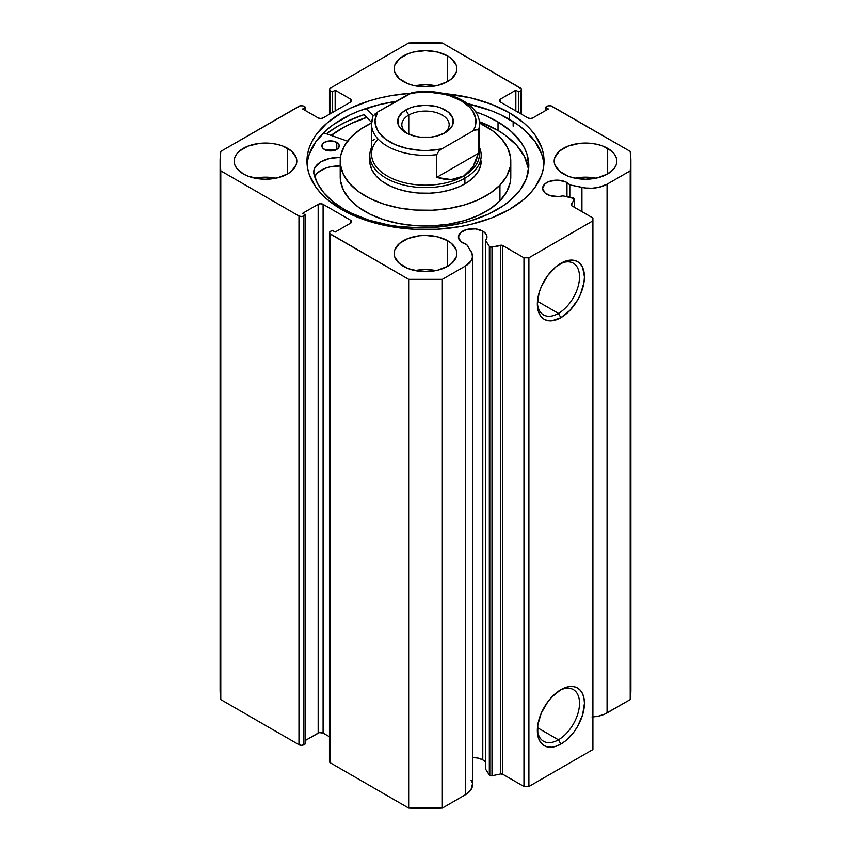 <?xml version="1.0" encoding="UTF-8"?>
<svg xmlns="http://www.w3.org/2000/svg" width="851" height="851" viewBox="0 0 851 851"><rect width="100%" height="100%" fill="white"/><g stroke="black" fill="none" stroke-linecap="round" stroke-linejoin="round"><path stroke-width="1.28" d="M489.325 246.333L489.325 775.059A2.085 1.202 0 0 0 489.804 775.495L489.804 246.779A2.085 1.202 180 0 1 489.325 246.333L485.623 240.471L486.846 238.067L486.751 235.567L485.347 233.185L482.783 231.164L482.783 759.89A14.276 8.244 0 0 0 472.507 757.475L478.156 758.103L482.783 759.89L482.783 231.164L475.475 228.908L467.231 229.376L460.816 232.419L458.412 236.993A14.276 8.244 180 0 1 467.231 229.376A14.276 8.244 180 0 1 482.783 231.164A14.276 8.244 180 0 1 486.963 236.993A14.276 8.244 180 0 1 485.623 240.471L485.623 769.198L489.325 775.059L485.623 769.198L485.623 240.471L489.325 246.333A2.085 1.202 180 0 0 489.804 246.779L489.804 775.495A2.085 1.202 180 0 1 489.325 775.059L489.325 246.333M462.593 242.822A14.276 8.244 180 0 1 458.412 236.993L460.816 241.578L466.656 244.46A14.276 8.244 180 0 1 462.593 242.822M566.979 182.561L566.979 196.709L566.979 182.561L564.819 181.529L556.884 180.146L548.959 181.529L545.023 183.805L542.619 188.379A14.276 8.244 180 0 1 551.427 180.774A14.276 8.244 180 0 1 566.979 182.561A14.276 8.244 180 0 1 569.819 184.901L566.979 182.561M546.799 194.209A14.276 8.244 180 0 1 542.619 188.379L545.023 192.964L550.299 195.698L558.745 196.56L562.915 195.858A14.276 8.244 180 0 1 546.799 194.209M558.437 739.796A29.817 17.222 120 0 0 579.51 703.968A29.817 17.222 120 0 0 559.628 690.438A29.817 17.222 -60 0 1 573.34 689.618A29.817 17.222 -60 0 1 577.914 713.51A29.817 17.222 -60 0 1 558.437 739.796L537.46 727.69L558.437 739.796A29.817 17.222 -60 0 1 543.523 741.274A29.817 17.222 -60 0 1 537.385 728.977A29.817 17.222 120 0 0 558.437 739.796L560.894 744.061L558.437 739.796M560.894 689.672A33.306 19.233 -60 0 1 584.446 703.266A33.306 19.233 -60 0 1 560.894 744.061L556.299 746.189L551.884 747.189L547.81 747.029L544.246 745.71L541.31 743.274L539.14 739.827L537.8 735.509L537.8 724.892L541.31 713.064L547.81 701.809L551.884 696.948L560.894 689.672L565.49 687.544L569.904 686.544L573.978 686.704L577.552 688.023L580.478 690.448L582.648 693.895L583.988 698.224L584.446 703.266L582.648 714.712L577.552 726.477L573.978 731.924L565.49 740.881L560.894 744.061A33.306 19.233 -60 0 1 537.343 730.456A33.306 19.233 -60 0 1 560.894 689.672L560.894 689.672M558.437 313.402A29.817 17.222 120 0 0 579.51 277.575A29.817 17.222 120 0 0 559.628 264.055A29.817 17.222 -60 0 1 573.34 263.225A29.817 17.222 -60 0 1 577.914 287.127A29.817 17.222 -60 0 1 558.437 313.402L537.46 301.297L558.437 313.402A29.817 17.222 -60 0 1 543.523 314.881A29.817 17.222 -60 0 1 537.385 302.594A29.817 17.222 120 0 0 558.437 313.402L560.894 317.668L558.437 313.402M560.894 263.289A33.306 19.233 -60 0 1 584.446 276.883A33.306 19.233 -60 0 1 560.894 317.668L551.884 320.806L547.81 320.636L544.246 319.316L541.31 316.891L539.14 313.445L537.8 309.115L537.343 304.073L539.14 292.627L541.31 286.67L547.81 275.416L556.299 266.459L565.49 261.151L569.904 260.151L573.978 260.31L577.552 261.629L580.478 264.065L582.648 267.512L584.446 276.883L583.988 282.447L580.478 294.276L577.552 300.095L569.904 310.392L560.894 317.668A33.306 19.233 -60 0 1 537.343 304.073A33.306 19.233 -60 0 1 560.894 263.289L560.894 263.289M513.142 126.171L513.142 121.587L513.142 126.171M509.324 112.747A118.544 68.442 180 0 1 544.044 161.137A118.544 68.442 180 0 1 470.869 224.366A118.544 68.442 180 0 1 341.676 209.537L359.643 218.047L380.131 224.366L391.088 226.632L413.884 229.249L437.116 229.249L459.912 226.632L470.869 224.366L491.357 218.047L509.324 209.537L524.067 199.166L530.045 193.4L535.024 187.326L541.768 174.487L543.47 167.849L544.044 161.137L543.47 154.435L541.768 147.787L535.024 134.947L530.045 128.873L524.067 123.118L509.324 112.747L491.357 104.237L470.869 97.908L444.275 93.567A118.544 68.442 180 0 1 509.324 112.747L509.324 119.278L509.324 112.747M543.906 164.413A118.544 68.442 0 0 0 509.324 119.278A118.544 68.442 0 0 0 467.731 103.726L491.357 110.768L500.707 114.768L517.131 124.257L524.067 129.65L535.024 141.489L541.768 154.329L543.47 160.967M275.926 178.199A31.338 18.094 0 0 0 255.045 178.199L265.491 177.157L275.926 178.199M287.638 148.351L287.638 173.934L291.542 171.189L296.222 164.668L296.818 161.137L296.222 157.605L291.542 151.084L282.894 146.095L277.479 144.425L271.597 143.394L259.374 143.394L248.077 146.095L239.439 151.084L236.535 154.212L234.759 157.605L234.153 161.137A31.338 18.094 180 0 1 253.492 144.425A31.338 18.094 180 0 1 287.638 148.351A31.338 18.094 180 0 1 296.818 161.137A31.338 18.094 180 0 1 277.479 177.848A31.338 18.094 180 0 1 243.333 173.934A31.338 18.094 180 0 1 234.153 161.137L234.759 164.668L236.535 168.062L243.333 173.934L248.077 176.178L259.374 178.88L265.491 179.231L277.479 177.848L287.638 173.934L287.638 148.351M435.946 85.813A31.338 18.094 0 0 0 415.054 85.813L425.5 84.781L435.946 85.813M447.658 55.964L447.658 81.547L451.551 78.803L456.232 72.282L456.838 68.761L456.232 65.229L451.551 58.708L447.658 55.964L437.488 52.039L425.5 50.666L413.512 52.039L408.097 53.719L399.449 58.708L394.768 65.229L394.162 68.761A31.338 18.094 180 0 1 413.512 52.039A31.338 18.094 180 0 1 447.658 55.964A31.338 18.094 180 0 1 456.838 68.761A31.338 18.094 180 0 1 437.488 85.472A31.338 18.094 180 0 1 403.342 81.547A31.338 18.094 180 0 1 394.162 68.761L394.768 72.282L399.449 78.803L408.097 83.802L413.512 85.472L425.5 86.845L437.488 85.472L447.658 81.547L447.658 55.964M435.946 270.575A31.338 18.094 0 0 0 415.054 270.575L425.5 269.544L435.946 270.575M447.658 240.727L447.658 266.31L451.551 263.576L456.232 257.055L456.838 253.524L456.232 249.992L451.551 243.471L447.658 240.727L437.488 236.812L425.5 235.429L419.383 235.78L408.097 238.482L399.449 243.471L394.768 249.992L394.162 253.524A31.338 18.094 180 0 1 413.512 236.812A31.338 18.094 180 0 1 447.658 240.727A31.338 18.094 180 0 1 456.838 253.524A31.338 18.094 180 0 1 437.488 270.235A31.338 18.094 180 0 1 403.342 266.31A31.338 18.094 180 0 1 394.162 253.524L394.768 257.055L399.449 263.576L408.097 268.565L419.383 271.267L431.617 271.267L437.488 270.235L447.658 266.31L447.658 240.727M595.955 178.199A31.338 18.094 0 0 0 575.074 178.199L585.509 177.157L595.955 178.199M607.667 148.351L607.667 173.934L614.465 168.062L616.241 164.668L616.847 161.137L616.241 157.605L614.465 154.212L611.561 151.084L602.923 146.095L597.508 144.425L591.626 143.394L579.403 143.394L568.106 146.095L559.458 151.084L554.778 157.605L554.182 161.137A31.338 18.094 180 0 1 573.521 144.425A31.338 18.094 180 0 1 607.667 148.351A31.338 18.094 180 0 1 616.847 161.137A31.338 18.094 180 0 1 597.508 177.848A31.338 18.094 180 0 1 563.362 173.934A31.338 18.094 180 0 1 554.182 161.137L554.778 164.668L559.458 171.189L568.106 176.178L573.521 177.848L585.509 179.231L597.508 177.848L607.667 173.934L607.667 148.351M472.454 784.005L470.975 789.781L465.486 794.685A23.956 13.829 0 0 0 472.507 784.909L472.507 256.183A23.956 13.829 180 0 0 471.06 251.46L466.656 244.46L471.997 253.343L472.433 257.247L470.975 261.055L465.486 265.969L442.339 279.33L408.661 279.33L329.72 233.536L329.72 232.004L332.198 230.355L335.156 232.057L350.665 223.111L351.686 221.685L350.665 220.26L323.093 204.346L320.625 203.761L318.168 204.346L302.658 213.303L305.615 215.005L303.892 216.005L301.424 216.59L298.967 216.005L220.792 170.86L220.101 161.137L220.792 151.414L300.095 105.843L302.765 105.843L305.615 107.269L302.658 108.981L318.168 117.927L320.625 118.523L323.093 117.927L350.665 102.014L351.686 100.588L350.665 99.173L335.156 90.217L332.198 91.919L330.475 90.929L329.454 89.504L330.475 88.089L408.661 42.954L442.339 42.954L521.28 88.738L521.28 90.28L518.802 91.919L515.844 90.217L500.335 99.173L499.314 100.588L500.335 102.014L527.907 117.927L530.375 118.523L532.832 117.927L548.342 108.981L545.385 107.269L548.235 105.843L550.905 105.843L630.208 151.414L630.899 161.137L630.208 170.86L607.061 184.231L598.561 187.39L591.956 188.241L585.201 187.986L569.819 184.901L569.819 197.304L569.819 184.901L581.935 187.443L581.935 211.665L581.935 187.443A23.956 13.829 180 0 0 607.061 184.231L630.208 170.86L630.208 699.586L604.497 714.234L598.561 716.116L591.956 716.957M574.446 199.123A2.085 1.202 180 0 0 573.063 197.985L562.915 195.858L574.244 198.613L571.329 205.474L592.902 217.994L592.902 220.834L528.896 257.789L523.971 257.789L502.281 245.333L491.421 247.13L489.804 246.779A2.085 1.202 180 0 0 491.995 247.056L491.995 775.782L489.804 775.495A2.085 1.202 0 0 0 491.995 775.782L500.569 773.974L491.995 775.782L491.995 247.056L500.569 245.258A2.085 1.202 180 0 1 502.76 245.535L502.76 774.261L500.569 773.974L500.569 245.258L500.569 773.974A2.085 1.202 0 0 1 502.76 774.261L523.971 786.505L502.76 774.261L502.76 245.535L523.971 257.789L528.896 257.789L528.896 786.505L523.971 786.505L523.971 257.789L523.971 786.505L528.896 786.505L592.902 749.55L528.896 786.505L528.896 257.789L592.902 220.834L592.902 217.994L571.681 205.74A2.085 1.202 180 0 1 571.074 204.889A2.085 1.202 180 0 1 571.202 204.474L574.319 199.528L574.319 207.261L574.319 199.528A2.085 1.202 180 0 0 574.446 199.123L574.446 207.336M410.171 93.27L391.088 95.642L380.131 97.908L369.621 100.78L350.293 108.237L341.676 112.747L326.933 123.118L315.976 134.947L312.062 141.277L309.232 147.787L307.53 154.435L306.956 161.137L307.53 167.849L309.232 174.487L315.976 187.326L320.955 193.4L326.933 199.166L341.676 209.537A118.544 68.442 180 0 1 306.956 161.137A118.544 68.442 180 0 1 410.171 93.27M485.347 761.911L482.783 759.89A14.276 8.244 0 0 1 485.623 762.241M471.06 780.176L471.997 782.058M472.507 256.183A23.956 13.829 180 0 1 465.486 265.969L465.486 794.685L442.339 808.046L442.339 279.33L465.486 265.969L465.486 794.685L442.339 808.046L408.661 808.046L330.475 762.911L329.72 760.72M220.101 689.863L220.101 161.137A205.399 118.587 180 0 0 220.792 170.86L220.792 699.586L220.101 689.863A205.399 118.587 0 0 0 220.792 699.586L298.967 744.721L298.967 216.005L298.967 744.721L220.792 699.586L220.792 170.86L298.967 216.005A3.478 2.01 180 0 0 303.892 216.005L303.892 744.721L301.424 745.306L298.967 744.721A3.478 2.01 0 0 0 303.892 744.721L305.615 743.731L305.615 215.005L305.615 743.731L303.892 744.721L303.892 216.005L305.615 215.005L302.658 213.303L318.168 204.346A3.478 2.01 180 0 1 323.093 204.346L323.093 733.073L329.454 736.743L323.093 733.073L319.295 732.637L305.615 740.317L318.168 733.073L318.168 204.346L318.168 733.073A3.478 2.01 0 0 1 323.093 733.073L323.093 204.346L350.665 220.26L350.665 223.111L335.156 232.057L332.198 230.355L330.475 231.355A3.478 2.01 180 0 0 329.454 232.77A3.478 2.01 180 0 0 330.475 234.195L408.661 279.33L408.661 808.046L330.475 762.911L330.475 234.195L330.475 762.911A3.478 2.01 0 0 1 329.454 761.496L329.454 232.77M220.101 161.137A205.399 118.587 180 0 1 220.792 151.414L298.967 106.279A3.478 2.01 180 0 1 303.892 106.279L305.615 107.269L305.615 110.683L305.615 107.269L302.658 108.981L318.168 117.927A3.478 2.01 180 0 0 323.093 117.927L350.665 102.014A3.478 2.01 180 0 0 351.686 100.588A3.478 2.01 180 0 0 350.665 99.173L350.665 102.014L350.665 99.173L335.156 90.217L335.156 110.97L335.156 90.217L332.198 91.919L332.198 112.672L332.198 91.919L330.475 90.929L330.475 113.672L330.475 90.929A3.478 2.01 180 0 1 329.454 89.504A3.478 2.01 180 0 1 330.475 88.089L408.661 42.954A205.399 118.587 180 0 1 442.339 42.954L520.525 88.089A3.478 2.01 180 0 1 521.546 89.504A3.478 2.01 180 0 1 520.525 90.929L518.802 91.919L518.802 112.672L518.802 91.919L515.844 90.217L515.844 110.97L515.844 90.217L500.335 99.173A3.478 2.01 180 0 0 499.314 100.588A3.478 2.01 180 0 0 500.335 102.014L500.335 99.173L500.335 102.014L527.907 117.927A3.478 2.01 180 0 0 532.832 117.927L548.342 108.981L545.385 107.269L545.385 110.683L545.385 107.269L547.108 106.279A3.478 2.01 180 0 1 552.033 106.279L630.208 151.414A205.399 118.587 180 0 1 630.899 161.137A205.399 118.587 180 0 1 630.208 170.86L630.208 699.586A205.399 118.587 0 0 0 630.899 689.863L630.208 699.586L607.061 712.947L607.061 184.231L607.061 712.947A23.956 13.829 0 0 1 592.902 716.904M592.902 749.55L592.902 220.834L592.902 749.55M520.525 90.929L520.525 113.672L520.525 90.929M350.665 220.26A3.478 2.01 180 0 1 351.686 221.685A3.478 2.01 180 0 1 350.665 223.111L350.665 220.26M307.53 160.967L309.232 154.329L315.976 141.489L326.933 129.65L333.869 124.257L350.293 114.768L359.643 110.768L380.131 104.45L396.077 101.375A118.544 68.442 0 0 0 307.094 164.413M363.92 114.672A123.938 71.558 0 0 0 326.422 133.788L337.858 126.171L346.878 121.459L363.92 114.672L371.61 122.438L363.92 114.672M331.06 135.405L341.676 128.384L350.293 123.874L366.6 117.385A118.544 68.442 180 0 0 331.06 135.405M442.339 279.33A205.399 118.587 180 0 1 408.661 279.33L408.661 808.046A205.399 118.587 0 0 0 442.339 808.046L442.339 279.33M571.202 205.304L571.202 204.474L571.202 205.304M481.198 161.137A55.698 32.157 180 0 1 474.113 176.838L478.485 171.062L480.815 164.903L481.198 160.988M510.791 161.137A85.291 49.241 180 0 0 479.421 122.991L492.463 130.639L501.484 138.766L507.579 147.755L510.526 157.254L510.206 166.902L506.632 176.338L499.941 185.188A85.291 49.241 180 0 1 403.98 208.793A85.291 49.241 180 0 1 340.209 161.137A85.291 49.241 180 0 1 351.059 137.096A85.291 49.241 180 0 1 371.579 122.991L360.622 129.171L351.059 137.096L344.368 145.936L340.794 155.371L340.474 165.02L343.421 174.529L349.516 183.518L358.537 191.645L370.132 198.602L383.854 204.112L399.172 207.984L415.511 210.048L432.223 210.229L448.69 208.527L464.252 205.006L478.336 199.804L490.378 193.103L499.941 185.188L499.941 200.815L499.941 185.188A85.291 49.241 180 0 0 510.791 161.137L510.791 176.774A85.291 49.241 0 0 1 499.941 200.815L506.632 191.975L510.206 182.539L510.791 176.551M340.209 161.137L340.209 176.774A85.291 49.241 0 0 0 403.98 224.43A85.291 49.241 0 0 0 499.941 200.815L490.378 208.74L478.336 215.431L464.252 220.643L448.69 224.164L432.223 225.866L415.511 225.675L399.172 223.611L383.854 219.749L370.132 214.229L358.537 207.272L349.516 199.145L343.421 190.156L340.474 180.657L340.794 171.008M331.22 135.458A118.363 68.335 180 0 1 366.685 117.47L352.176 123.118L343.421 127.533L331.22 135.458M369.972 163.679L371.898 169.881L375.876 175.753L381.769 181.061L389.343 185.603L398.3 189.209L408.31 191.73L418.979 193.081L429.893 193.198L440.637 192.092L450.807 189.784L460.008 186.39L467.869 182.018L474.113 176.838A55.698 32.157 180 0 1 411.448 192.262A55.698 32.157 180 0 1 369.802 161.137L369.802 155.456A55.698 32.157 180 0 1 371.536 147.478A55.698 32.157 0 0 0 397.917 183.391A55.698 32.157 0 0 0 464.891 178.199L463.657 176.061A53.964 31.157 180 0 1 393.173 178.976A53.964 31.157 180 0 1 378.131 139.107M443.594 133.564A23.668 13.669 0 0 0 441.52 114.694A23.668 13.669 0 0 0 408.757 115.087L405.81 109.97A27.849 16.084 180 0 1 445.19 109.97A27.849 16.084 180 0 1 445.19 132.713L451.232 127.501L452.817 124.48L452.817 118.204L448.658 112.406L440.978 107.971L436.159 106.492L425.5 105.258L414.841 106.492L410.022 107.971L402.342 112.406L398.183 118.204L398.183 124.48L399.768 127.501L405.81 132.713L414.841 136.203L420.064 137.117L430.936 137.117L436.159 136.203L445.19 132.713A27.849 16.084 180 0 1 405.81 132.713A27.849 16.084 180 0 1 405.81 109.97L408.757 115.087A23.668 13.669 180 0 1 434.563 112.13A23.668 13.669 180 0 1 449.168 124.757A23.668 13.669 180 0 1 443.594 133.564M408.757 134.192L408.757 115.087L408.757 134.192M478.283 147.553A53.964 31.157 180 0 1 463.657 176.061L464.891 178.199A55.698 32.157 0 0 0 479.464 147.478A55.698 32.157 180 0 1 481.198 155.456A55.698 32.157 180 0 1 464.891 178.199L464.891 183.88L464.891 178.199A55.698 32.157 180 0 1 404.182 185.167A55.698 32.157 180 0 1 369.802 155.456M372.908 116.778L371.536 124.182L371.536 154.031A53.964 31.157 0 0 0 404.853 182.816A53.964 31.157 0 0 0 463.657 176.061A53.964 31.157 0 0 0 479.464 154.031L479.464 124.182A53.964 31.157 180 0 1 478.283 130.66L478.283 153.403L472.922 167.083L463.657 176.061L451.253 179.593L436.723 177.402L436.723 154.659A53.964 31.157 180 0 1 371.536 124.182A53.964 31.157 180 0 1 372.717 117.704L372.919 116.757L372.717 117.704M479.464 124.182C480.124 102.46 444.307 87.206 412.363 92.525L377.684 111.992L373.408 115.81M372.717 140.447L374.876 139.202M478.283 153.403L478.283 130.66L477.592 129.565L473.316 130.692L441.69 148.946L438.744 151.159L436.723 154.659L436.723 177.402L478.283 153.403L436.723 177.402L444.179 179.21L451.253 179.593L457.785 178.54L463.657 176.061L468.741 172.221L472.922 167.083L476.124 160.775L478.283 153.403M371.557 125.012A53.964 31.157 0 0 0 436.723 154.659L438.744 151.159L441.69 148.946L427.947 150.457L420.937 150.372L407.321 148.531L395.098 144.606L385.205 138.894L378.408 131.841L375.227 123.98L375.078 119.927L377.684 111.992L409.31 93.738L416.086 92.706L430.063 92.312L443.679 94.153L450.03 95.865L461.199 100.737L469.624 107.183L472.592 110.843L475.773 118.714L475.092 126.778L473.316 130.692L441.69 148.946A50.486 29.147 180 0 1 389.801 141.947A50.486 29.147 180 0 1 377.684 111.992L374.727 114.215M412.363 92.525L409.31 93.738A50.486 29.147 180 0 1 461.199 100.737A50.486 29.147 180 0 1 473.316 130.692L476.273 129.49L477.592 129.565L478.283 130.66A53.964 31.157 0 0 0 479.443 123.363M407.406 133.564A23.668 13.669 180 0 1 401.832 124.757A23.668 13.669 180 0 1 408.757 115.087A23.668 13.669 0 0 0 407.406 133.564M324.337 149.414A8.701 5.021 180 0 1 321.848 145.904A8.701 5.021 180 0 1 327.273 141.245A8.701 5.021 180 0 1 336.783 142.394L336.783 149.414L336.783 142.394L332.347 140.989L328.954 140.968L324.465 142.308L322.55 143.925L321.997 146.829L323.263 148.648L327.135 150.521L330.465 150.925L335.315 150.116L337.741 148.744L339.262 145.957L338.634 144.032L336.783 142.394A8.701 5.021 180 0 1 339.262 145.904A8.701 5.021 180 0 1 333.837 150.553A8.701 5.021 180 0 1 324.337 149.414M335.166 150.17A8.701 5.021 0 0 0 325.954 150.17M343.719 209.08A107.928 62.314 180 0 1 313.753 173.136L317.317 183.071L323.614 192.528L332.496 201.283L343.719 209.08L351.484 213.239L368.94 220.143L388.396 224.941L398.64 226.494L419.681 227.823L440.754 226.76L461.072 223.345L470.688 220.792L488.41 214.112L503.537 205.58L509.94 200.708L520.121 189.996L526.482 178.348L528.79 166.2L526.95 154.031L524.493 148.085L521.035 142.308L511.27 131.469L498.026 121.948A107.928 62.314 180 0 1 528.801 165.509A107.928 62.314 180 0 1 461.625 223.217A107.928 62.314 180 0 1 343.719 209.08M528.386 168.626L524.493 156.616L516.61 145.276L505.058 135.043L498.026 130.469L498.026 121.948L498.026 130.469A107.928 62.314 -0 0 0 479.304 121.65L498.026 130.469A107.928 62.314 -0 0 1 528.545 169.774M373.44 115.757L366.175 108.428L373.44 115.757M475.496 111.779A107.928 62.314 180 0 1 498.026 121.948L484.772 115.3L475.496 111.779M323.529 132.777L347.559 141.138L323.529 132.777M340.517 157.392L329.762 158.414L320.891 161.828L315.242 167.041L313.955 170.04L313.796 173.136A25.339 14.627 180 0 1 313.721 172.03A25.339 14.627 180 0 1 340.272 157.414L340.272 159.116L340.453 157.403M340.272 165.945L329.762 166.945L325.018 168.381L317.583 172.785L314.668 176.593A25.339 14.627 0 0 1 340.209 165.945M335.475 150.287L330.656 149.404L325.805 150.223M329.454 89.504L329.454 114.257M521.546 114.257L521.546 89.504M630.899 689.863L630.899 161.137"/></g></svg>
